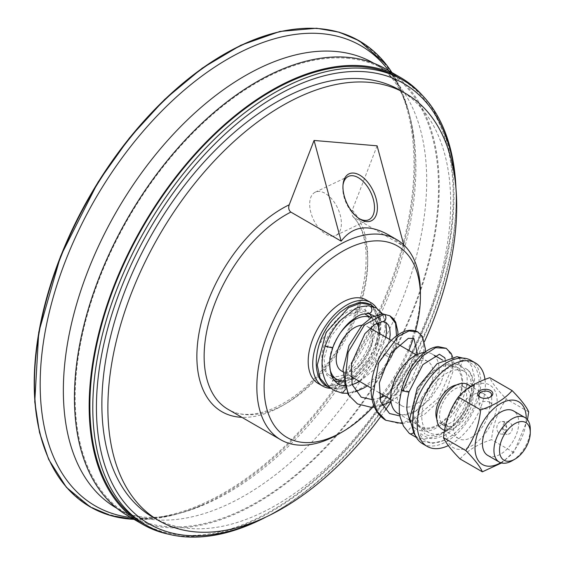 <?xml version="1.0" encoding="UTF-8"?>
<svg xmlns="http://www.w3.org/2000/svg" width="565" height="565" viewBox="0 0 565 565"><rect width="100%" height="100%" fill="white"/><g stroke="black" fill="none" stroke-linecap="round" stroke-linejoin="round"><path stroke-width="0.42" stroke-dasharray="2.83 2.12" d="M489.961 397.252A6.321 3.757 178.4 0 1 489.573 397.499A6.321 3.757 178.4 0 1 481.083 397.732A6.321 3.757 178.4 0 1 480.787 397.569A6.321 3.757 178.4 0 1 480.681 397.513M490.003 402.414A6.321 3.757 -1.6 0 0 483.068 401.736A6.321 3.757 -1.6 0 0 479.219 405.331A6.321 3.757 -1.6 0 0 481.069 407.895A6.321 3.757 -1.6 0 0 488.005 408.573A6.321 3.757 -1.6 0 0 491.854 404.978A6.321 3.757 -1.6 0 0 490.003 402.414M460.27 366.84L465.843 368.535L469.218 371.254L471.704 375.005L473.703 381.749L473.752 391.164L470.504 404.06L466.838 412.097L460.447 421.808L453.038 429.619L444.464 435.559L434.873 438.546L431.024 438.539L428.694 438.115L423.1 435.389L420.085 433.157L420.586 435.488L422.966 438.793L426.992 441.583L432.253 442.875L439.026 442.218L444.676 440.163L453.349 434.655L462.862 425.205L465.376 421.97L470.546 413.905L474.692 405.246L479.056 389.01L479.071 377.702L476.556 369.312L473.703 365.11L467.311 360.865L462.919 359.969L460.27 366.84C457.622 363.57 458.505 361.282 462.919 359.969L467.311 360.865M473.216 384.709L474.275 386.665L467.806 387.018L466.739 385.083L467.862 383.812L470.511 383.586L473.209 384.701M447.24 428.92L448.306 429.527L448.893 429.195L448.377 427.034L446.159 423.976L444.365 423.093L444.662 425.53L447.24 428.92M413.467 432.649A3.856 2.754 -49.6 0 0 414.293 427.507A3.856 2.754 -49.6 0 0 414.279 427.493A3.856 2.754 -49.6 0 0 413.94 427.26A3.856 2.754 -49.6 0 0 409.547 428.807A3.856 2.754 -49.6 0 0 409.194 433.291M409.011 391.835A3.856 0.48 14.2 0 0 407.64 391.121A3.856 0.48 14.2 0 0 403.728 390.076A3.856 0.48 14.2 0 0 401.538 389.97L401.538 389.998M330.546 385.952L332.841 380.005C333.541 383.105 332.778 385.083 330.546 385.952L335.059 385.959L353.782 377.823L372.328 356.155L379.821 336.91L380.365 319.19L373.627 306.774M332.841 380.005L333.894 380.04M337.432 379.715L344.142 377.462L350.837 373.31L359.559 364.877L366.819 354.184L370.584 345.999L373.726 333.802L373.79 323.893L371.862 317.191M370.117 314.26L367.278 311.393L364.135 309.655L361.466 308.914L351.451 310.008L348.548 311.209L341.112 315.856L336.097 320.291L328.138 329.925L320.574 342.708L321.407 339.254L323.759 333.696L326.683 328.322L332.637 319.91M358.048 302.932L362.73 302.635L365.696 303.045L370.04 304.733L373.557 307.515L377.519 313.963L379.066 319.91L379.475 324.882L379.242 330.285L378.091 337.298L376.234 343.845L367.455 361.678L355.569 375.548L335.059 385.959M325.249 345.921L331.351 347.072L332.721 347.821M344.523 386.065L345.561 389.25M342.312 393.148L341.507 392.852L343.372 385.521M385.648 355.138A3.856 1.144 28.3 0 0 389.13 357.087A3.856 1.144 28.3 0 0 391.411 357.158A3.856 1.144 28.3 0 0 390.373 355.54A3.856 1.144 28.3 0 0 386.898 353.591A3.856 1.144 28.3 0 0 384.617 353.521A3.856 1.144 28.3 0 0 384.61 353.528A3.856 1.144 28.3 0 0 385.648 355.138M382.569 321.598A3.856 3.333 89 0 1 381.206 321.252A3.856 3.333 89 0 1 379.277 317.071A3.856 3.333 89 0 1 382.3 313.893M500.682 462.707A36.238 20.919 120 0 0 526.241 418.439M487.764 455.411A25.7 14.838 120 0 0 513.465 440.573A25.7 14.838 120 0 0 513.465 410.903M459.437 449.436A36.238 20.919 -60 0 1 448.963 415.43A36.238 20.919 -60 0 1 483.647 383.303A36.238 20.919 -60 0 1 494.121 417.316A36.238 20.919 -60 0 1 459.437 449.436M487.56 417.041A25.7 14.838 -60 0 1 458.695 438.631A25.7 14.838 -60 0 1 456.132 414.145A25.7 14.838 -60 0 1 477.46 393.113A25.7 14.838 -60 0 1 484.389 394.116A25.7 14.838 -60 0 1 487.56 417.041M527.47 419.717L513.825 452.516L501.522 462.961M460.051 458.942C467.255 450.609 477.743 444.175 491.508 439.634C493.189 424.202 498.139 410.663 506.381 399.017C497.574 390.02 492.044 382.915 489.791 377.702M513.825 452.516L491.508 439.634M528.699 411.899L506.381 399.017M467.778 384.525A25.7 14.838 -60 0 1 470.334 409.004A25.7 14.838 -60 0 1 449.006 430.036A25.7 14.838 -60 0 1 442.077 429.033M366.353 300.001A48.187 27.819 -60 0 1 371.149 345.9A48.187 27.819 -60 0 1 331.161 385.337A48.187 27.819 -60 0 1 318.166 383.458M376.678 308.186A48.187 27.819 -60 0 1 372.851 354.679A48.187 27.819 -60 0 1 335.702 387.957A48.187 27.819 -60 0 1 331.147 388.339M530.281 429.301A25.7 14.838 -60 0 1 512.109 460.772M449.917 426.469A21.76 12.564 -60 0 1 444.048 425.622A21.76 12.564 -60 0 1 441.879 404.893A21.76 12.564 -60 0 1 459.938 387.089A21.76 12.564 -60 0 1 465.807 387.936A21.76 12.564 -60 0 1 467.975 408.665A21.76 12.564 -60 0 1 449.917 426.469M456.527 384.949A21.76 12.564 -60 0 1 462.17 385.839A21.76 12.564 -60 0 1 464.338 406.56A21.76 12.564 -60 0 1 446.279 424.372A21.76 12.564 -60 0 1 440.41 423.524A21.76 12.564 -60 0 1 436.823 419.082M484.996 379.461A48.187 27.819 -60 0 1 448.335 445.58M470.843 360.329A48.187 27.819 -60 0 1 475.645 406.228A48.187 27.819 -60 0 1 435.65 445.665A48.187 27.819 -60 0 1 422.655 443.786M438.61 434.033A35.334 20.404 -60 0 1 429.082 432.656A35.334 20.404 -60 0 1 425.558 398.996A35.334 20.404 -60 0 1 454.889 370.075A35.334 20.404 -60 0 1 464.416 371.452A35.334 20.404 -60 0 1 467.94 405.112A35.334 20.404 -60 0 1 438.61 434.033M429.52 428.786A35.334 20.404 -60 0 1 419.993 427.415A35.334 20.404 -60 0 1 416.476 393.749A35.334 20.404 -60 0 1 445.799 364.835A35.334 20.404 -60 0 1 455.334 366.205A35.334 20.404 -60 0 1 458.851 399.872A35.334 20.404 -60 0 1 429.52 428.786M429.767 427.818A34.267 19.782 -60 0 1 420.53 426.483A34.267 19.782 -60 0 1 417.118 393.847A34.267 19.782 -60 0 1 445.559 365.802A34.267 19.782 -60 0 1 454.797 367.137A34.267 19.782 -60 0 1 458.208 399.78A34.267 19.782 -60 0 1 429.767 427.818M424.527 352.468A34.267 19.782 -60 0 1 432.077 354.022A34.267 19.782 -60 0 1 435.495 386.665A34.267 19.782 -60 0 1 407.054 414.703A34.267 19.782 -60 0 1 397.817 413.368M409.025 406.955A25.7 14.838 -60 0 1 402.096 405.952A25.7 14.838 -60 0 1 399.54 381.474A25.7 14.838 -60 0 1 420.868 360.442A25.7 14.838 -60 0 1 427.797 361.438A25.7 14.838 -60 0 1 430.361 385.923A25.7 14.838 -60 0 1 409.025 406.955M361.981 325.278A25.7 14.838 -60 0 1 367.222 326.471A25.7 14.838 -60 0 1 369.785 350.95A25.7 14.838 -60 0 1 348.45 371.982A25.7 14.838 -60 0 1 341.521 370.979M350.978 379.27A35.334 20.404 -60 0 1 346.232 380.704A35.334 20.404 -60 0 1 343.435 380.98M329.967 368.987A35.334 20.404 -60 0 1 340.285 333.025M371.113 317.636A35.334 20.404 -60 0 1 372.038 318.123A35.334 20.404 -60 0 1 376.897 323.229M379.348 333.47A35.334 20.404 -60 0 1 353.648 377.985M338.661 376.332A35.334 20.404 -60 0 1 329.134 374.955A35.334 20.404 -60 0 1 325.61 341.295A35.334 20.404 -60 0 1 354.94 312.374A35.334 20.404 -60 0 1 364.467 313.752A35.334 20.404 -60 0 1 367.992 347.411A35.334 20.404 -60 0 1 338.661 376.332M338.626 434.068A115.663 66.776 120 0 0 420.409 292.416M415.501 330.906A110.521 63.81 -60 0 1 413.305 338.301M408.855 350.505A110.521 63.81 -60 0 1 383.155 395.013M381.121 397.583A110.521 63.81 -60 0 1 372.681 407.287M377.109 145.819L352.27 210.152L351.84 214.015L352.744 216.374L353.902 217.454L404.215 246.502L388.388 234.814M358.789 218.358A23.942 13.391 -115.4 0 1 358.062 217.906A23.942 13.391 -115.4 0 1 342.891 185.977A23.942 13.391 -115.4 0 1 342.997 185.122M331.549 236.135A23.942 13.391 64.6 0 0 335.808 235.414A23.942 13.391 64.6 0 0 338.965 232.695A23.942 13.391 64.6 0 0 335.928 204.834A23.942 13.391 64.6 0 0 315.263 192.171A23.942 13.391 64.6 0 0 311.979 216.07A23.942 13.391 64.6 0 0 331.549 236.135M404.215 246.502L403.798 244.956M385.817 69.015A257.958 148.934 -60 0 1 401.701 336.761A257.958 148.934 -60 0 1 166.082 527.512A257.958 148.934 -60 0 1 127.859 515.81M422.45 95.464A257.958 148.934 -60 0 1 405.331 366.862A257.958 148.934 -60 0 1 180.8 536.008A257.958 148.934 -60 0 1 169.083 534.313M347.235 58.252A256.927 148.341 -60 0 1 385.302 69.905A256.927 148.341 -60 0 1 401.129 336.585A256.927 148.341 -60 0 1 166.442 526.573A256.927 148.341 -60 0 1 128.375 514.92A256.927 148.341 -60 0 1 112.548 248.247A256.927 148.341 -60 0 1 347.235 58.252M373.493 63.089A256.927 148.341 -60 0 1 381.304 68.181A256.927 148.341 -60 0 1 402.619 298.991A256.927 148.341 -60 0 1 154.633 519.751A256.927 148.341 -60 0 1 124.886 512.321A256.927 148.341 -60 0 1 116.567 508.097M388.805 70.745A265.677 153.39 -60 0 1 403.65 97.357A265.677 153.39 -60 0 1 409.159 113.636A265.677 153.39 -60 0 1 390.994 289.64A265.677 153.39 -60 0 1 178.173 513.719A265.677 153.39 -60 0 1 161.322 517.088A265.677 153.39 -60 0 1 130.854 517.54M391.926 72.546A269.053 155.34 -60 0 1 413.707 139.555A269.053 155.34 -60 0 1 389.744 287.896A269.053 155.34 -60 0 1 202.891 504.7A269.053 155.34 -60 0 1 133.976 519.341L153.899 518.649M424.576 341.408A246.651 142.401 -60 0 1 391.001 401.807M385.33 410.084A246.651 142.401 -60 0 1 380.768 416.447M399.603 90.033A246.651 142.401 -60 0 1 414.802 346.041A246.651 142.401 -60 0 1 189.501 528.43A246.651 142.401 -60 0 1 152.96 517.243M455.708 185.617A254.356 146.858 -60 0 1 456.139 199.798A254.356 146.858 -60 0 1 276.285 511.325A254.356 146.858 -60 0 1 263.791 518.034M455.962 188.413A256.927 148.341 -60 0 1 456.139 197.701A256.927 148.341 -60 0 1 274.47 512.37A256.927 148.341 -60 0 1 266.334 516.855M400.02 78.401A256.927 148.341 -60 0 1 415.847 345.081A256.927 148.341 -60 0 1 181.16 535.069A256.927 148.341 -60 0 1 143.093 523.416M506.233 430.389A6.321 4.937 92.4 0 1 501.501 434.118A6.321 4.937 92.4 0 1 497.299 425.226A6.321 4.937 92.4 0 1 502.031 421.497A6.321 4.937 92.4 0 1 506.233 430.389M505.357 433.856A6.321 4.937 92.4 0 1 502.914 425.466A6.321 4.937 92.4 0 1 507.645 421.73A6.321 4.937 92.4 0 1 512.321 428.249A6.321 4.937 92.4 0 1 507.123 434.358A6.321 4.937 92.4 0 1 505.357 433.856M459.366 358.224A3.856 3.333 89 0 1 459.656 362.384A3.856 3.333 89 0 1 456.506 364.397A3.856 3.333 89 0 1 455.355 364.065A3.856 3.333 89 0 1 453.469 359.644A3.856 3.333 89 0 1 456.866 356.699M376.53 308.102L383.275 316.068L385.422 328.887L375.146 360.738L351.317 384.751L338.449 388.897L327.502 386.622M371.014 304.923L379.602 319.769L376.234 343.845M368.5 305.792A3.856 3.333 -91 0 0 365.216 309.556A3.856 3.333 -91 0 0 368.373 313.497M396.517 335.935L390.373 355.54C380.662 377.293 357.857 395.528 341.507 392.852M357.504 403.94L369.891 407.005L384.172 403.657L410.826 381.269L423.92 351.084L423.185 339.092L417.86 331.959M385.81 420.275L398.17 423.333L412.45 419.986L439.083 397.64L452.198 367.469L451.477 355.484L446.195 348.315M353.902 217.454A115.663 66.776 -60 0 1 345.702 339.134A115.663 66.776 -60 0 1 245.224 414.611A115.663 66.776 -60 0 1 228.09 409.364C249.172 422.733 287.952 408.996 318.589 373.875C363.719 325.645 379.998 243.508 353.012 216.713M352.27 210.152A120.797 69.742 -60 0 1 346.14 335.751A120.797 69.742 -60 0 1 241.884 417.33M290.735 29.719A268.559 155.05 -60 0 1 318.603 28.766A268.559 155.05 -60 0 1 388.84 287.529A268.559 155.05 -60 0 1 208.718 500.964A268.559 155.05 -60 0 1 46.288 453.116M504.107 429.894A2.126 1.66 92.4 0 1 503.267 427.105A2.126 1.66 92.4 0 1 505.47 425.975A2.126 1.66 92.4 0 1 506.304 428.764A2.126 1.66 92.4 0 1 504.107 429.894M489.573 397.499L490.42 397.011M481.083 397.732L480.208 397.294M491.854 404.978L491.564 394.66M479.219 405.331L478.936 395.006M467.347 369.524C475.151 377.258 474.063 391.065 464.077 410.953C455.376 427.317 435.156 440.509 425 434.026M444.676 440.163L432.628 443.356L421.695 441.011L415.459 435.7M466.739 385.083C468.138 376.297 466.167 369.828 460.821 365.675L456.513 364.39L437.995 372.844L420.664 399.42L417.549 414.089L418.926 426.017L425.05 434.054M462.841 358.083L465.779 359.693L469.063 362.61L471.761 366.593L474.614 377.547L474.282 386.637M466.747 385.048C464.07 399.646 456.584 412.344 444.295 423.136L434.478 428.962C424.753 433.567 415.692 429.231 416.567 429.139M474.275 386.665C471.069 403.354 462.558 417.613 448.73 429.442L441.795 433.969L436.766 436.35L425.657 438.843L416.433 437.522M416.553 429.132L414.286 427.507L410.183 422.309M369.644 313.674L360.625 310.347L345.844 317.431L330.645 336.839L323.957 358.789L326.697 375.132L334.932 381.304M342.637 380.972L354.877 374.715L371.311 355.293L378.147 336.902L378.868 328.872M378.056 322.693L376.876 319.493L374.27 315.941M382.533 313.886L385.881 322.396M385.881 337.241L378.677 357.8L365.181 375.93L359.114 381.135M355.759 383.444L341.5 389.024L330.984 388.197M344.403 385.62L352.157 384.709M359.736 381.495L373.903 369.771L384.617 353.528L389.589 339.381M347.404 393.318L355.47 391.757M367.299 385.86L373.387 381.149L380.196 374.263L391.418 357.151L395.825 346.239L397.88 334.953L391.411 357.158M445.185 358.994L445.517 369.376L440.735 383.451L430.078 399.052L415.727 410.896L399.921 415.946M416.935 354.665L405.783 377.886L384.807 395.973M379.687 398.092L372.13 399.596M374.461 407.132L382.152 405.395M390.952 401.433L399.236 395.747L416.991 374.92L425.163 351.988M452.6 356.868L452.968 371.537L447.466 387.23L437.19 402.633L424.414 414.449L410.119 421.815M409.95 421.871L402.209 423.51M484.389 394.116L470.963 386.361M458.695 438.631L444.563 430.466M465.807 387.936L462.17 385.839M444.048 425.622L440.41 423.524M464.416 371.452L455.334 366.205M429.082 432.656L419.993 427.415M454.797 367.137L442.72 360.166M434.485 355.413L432.077 354.022M420.53 426.483L409.964 420.381M409.032 419.852L399.66 414.435M427.797 361.438L416.462 354.898M398.346 344.438L391.397 340.427M370.061 328.103L367.222 326.471M402.096 405.952L390.768 399.413M378.967 392.597L371.184 388.106M350.681 376.269L342.899 371.777M372.038 318.123L371.156 317.608M331.902 376.551L329.134 374.955M358.062 217.906L359.552 218.874M342.891 185.977L343.082 184.211M335.808 235.414L368.91 219.686M315.263 192.171L348.358 176.442M385.302 69.905L373.797 63.266M128.375 514.92L116.87 508.281M381.304 68.181C389.892 74.467 401.023 85.901 409.159 113.636M124.886 512.321C134.618 516.615 150.092 520.534 178.173 513.719M403.65 97.357C408.601 109.441 411.956 123.502 413.707 139.555M161.322 517.088C174.26 515.329 188.117 511.205 202.891 504.7M401.291 90.146L391.941 72.553M456.139 199.798L456.139 197.701M276.285 511.325L274.47 512.37M501.501 434.118L507.123 434.358M502.031 421.497L507.645 421.73"/><path stroke-width="0.85" d="M480.681 397.513A6.321 3.757 178.4 0 1 478.936 395.006A6.321 3.757 178.4 0 1 482.785 391.411A6.321 3.757 178.4 0 1 489.714 392.089A6.321 3.757 178.4 0 1 491.564 394.66A6.321 3.757 178.4 0 1 489.961 397.252M479.847 397.096A7.606 4.527 -1.6 0 0 480.208 397.294A7.606 4.527 -1.6 0 0 490.42 397.011A7.606 4.527 -1.6 0 0 490.71 390.57A7.606 4.527 -1.6 0 0 479.904 390.662A7.606 4.527 -1.6 0 0 479.847 397.096M480.653 409.893C494.417 405.352 504.905 398.918 512.109 390.592L489.791 377.702C476.027 382.244 465.539 388.678 458.335 397.011C450.093 408.657 445.135 422.196 443.461 437.628C445.707 442.84 451.237 449.945 460.051 458.942L482.369 471.824C480.116 466.612 474.586 459.507 465.779 450.51C474.014 438.871 478.972 425.325 480.653 409.893L458.335 397.011M409.194 433.291A3.856 2.754 -49.6 0 0 409.258 433.341A3.856 2.754 -49.6 0 0 409.625 433.602A3.856 2.754 -49.6 0 0 413.467 432.649M416.433 437.522L409.258 433.341A3.856 2.754 -49.6 0 0 409.265 433.348L403.488 426.123L400.161 417.111L399.314 411.603L399.25 403.071L401.538 389.998A3.856 0.48 14.2 0 0 402.909 390.719A3.856 0.48 14.2 0 0 406.821 391.757A3.856 0.48 14.2 0 0 409.011 391.863A3.856 0.48 14.2 0 0 409.011 391.835M333.894 380.04L337.432 379.715M371.862 317.191L369.644 313.674M332.637 319.91L340.158 312.198L348.852 306.188L358.048 302.932M374.27 315.941L368.373 313.504C360.272 314.338 359.962 314.119 349.89 321.873C342.411 328.703 336.684 337.354 332.721 347.821L326.619 346.67L325.249 345.921C322.227 355.216 321.344 363.888 322.615 371.947C326.146 386.163 329.621 386.976 334.183 390.486L342.298 393.148M332.721 347.821C330.56 356.183 328.223 360.498 330.998 374.094C331.217 376.495 335.822 385.238 343.372 385.521L344.523 386.065M345.561 389.25L342.326 393.148L347.404 393.318M382.3 313.893A3.856 3.333 89 0 1 382.491 313.886A3.856 3.333 89 0 1 382.561 313.886A3.856 3.333 89 0 1 383.918 314.225A3.856 3.333 89 0 1 385.831 318.526A3.856 3.333 89 0 1 382.632 321.598A3.856 3.333 89 0 1 382.569 321.598L385.944 322.431L388.529 325.179L389.836 328.922L390.175 334.713L389.589 339.381M526.241 418.439A36.238 20.919 120 0 0 512.723 400.091A36.238 20.919 120 0 0 478.032 432.218A36.238 20.919 120 0 0 488.513 466.224A36.238 20.919 120 0 0 500.682 462.707M524.956 417.535L513.465 410.903A25.7 14.838 120 0 0 506.537 409.9A25.7 14.838 120 0 0 484.601 432.486A25.7 14.838 120 0 0 487.764 455.411L499.255 462.05A25.7 14.838 -60 0 1 496.699 437.564A25.7 14.838 -60 0 1 518.027 416.532A25.7 14.838 -60 0 1 524.956 417.535A25.7 14.838 -60 0 1 530.281 429.301L530.281 432.515A21.76 12.564 -60 0 1 514.892 459.168A21.76 12.564 -60 0 1 509.884 461.089A21.76 12.564 -60 0 1 500.35 444.012A21.76 12.564 -60 0 1 519.906 421.709A21.76 12.564 -60 0 1 530.281 432.515M501.522 462.961L482.369 471.824M512.109 390.592C520.923 399.589 526.453 406.687 528.699 411.899L527.47 419.717M465.779 450.51L443.461 437.628M444.563 430.466L442.077 429.033A25.7 14.838 -60 0 1 439.514 404.554A25.7 14.838 -60 0 1 460.849 383.522A25.7 14.838 -60 0 1 467.778 384.525L470.963 386.361M331.147 388.339A48.187 27.819 -60 0 1 322.707 386.086L318.166 383.458A48.187 27.819 -60 0 1 313.363 337.559A48.187 27.819 -60 0 1 353.358 298.122A48.187 27.819 -60 0 1 366.353 300.001L370.894 302.621A48.187 27.819 -60 0 1 376.678 308.186M322.707 386.086A48.187 27.819 -60 0 1 317.904 340.179A48.187 27.819 -60 0 1 357.899 300.75A48.187 27.819 -60 0 1 370.894 302.621M514.892 459.168L512.109 460.772A25.7 14.838 -60 0 1 506.191 463.046A25.7 14.838 -60 0 1 499.255 462.05M436.823 419.082A21.76 12.564 -60 0 1 440.326 398.544A21.76 12.564 -60 0 1 456.301 384.991A21.76 12.564 -60 0 1 456.527 384.949M448.335 445.58A48.187 27.819 -60 0 1 440.192 448.285A48.187 27.819 -60 0 1 427.197 446.414A48.187 27.819 -60 0 1 422.401 400.507A48.187 27.819 -60 0 1 462.389 361.07A48.187 27.819 -60 0 1 475.384 362.949A48.187 27.819 -60 0 1 484.996 379.461M427.197 446.414L422.655 443.786A48.187 27.819 -60 0 1 417.853 397.887A48.187 27.819 -60 0 1 457.848 358.45A48.187 27.819 -60 0 1 470.843 360.329L475.384 362.949M399.66 414.435L397.817 413.368A34.267 19.782 -60 0 1 394.398 380.732A34.267 19.782 -60 0 1 422.839 352.687A34.267 19.782 -60 0 1 424.527 352.468M342.899 371.777L341.521 370.979A25.7 14.838 -60 0 1 338.965 346.5A25.7 14.838 -60 0 1 360.293 325.468A25.7 14.838 -60 0 1 361.981 325.278M343.435 380.98A35.334 20.404 -60 0 1 336.705 379.327A35.334 20.404 -60 0 1 329.967 368.987M340.285 333.025A35.334 20.404 -60 0 1 362.511 316.746A35.334 20.404 -60 0 1 371.113 317.636M376.897 323.229A35.334 20.404 -60 0 1 379.348 333.47M353.648 377.985A35.334 20.404 -60 0 1 350.978 379.27M420.409 296.611L420.409 292.416A115.663 66.776 120 0 0 396.453 239.468A115.663 66.776 120 0 0 379.32 234.221A115.663 66.776 120 0 0 273.672 319.748A115.663 66.776 120 0 0 280.798 439.796A115.663 66.776 120 0 0 297.932 445.043A115.663 66.776 120 0 0 338.626 434.068L342.263 431.971A110.521 63.81 -60 0 1 266.744 362.094A110.521 63.81 -60 0 1 381.142 241.001A110.521 63.81 -60 0 1 420.409 296.611A110.521 63.81 -60 0 1 415.501 330.906M413.305 338.301A110.521 63.81 -60 0 1 408.855 350.505M383.155 395.013A110.521 63.81 -60 0 1 381.121 397.583M372.681 407.287A110.521 63.81 -60 0 1 342.263 431.971M396.453 239.468L388.388 234.814C368.528 223.782 352.786 225.894 341.161 241.142L290.848 212.094C288.729 210.342 288.185 207.913 289.224 204.791L314.055 140.459L377.109 145.819L403.798 244.956M366.706 221.593A25.997 14.535 64.6 0 0 376.996 202.814A25.997 14.535 64.6 0 0 359.389 174.945A25.997 14.535 64.6 0 0 343.082 184.211A25.997 14.535 64.6 0 0 359.552 218.874A25.997 14.535 64.6 0 0 366.706 221.593M342.997 185.122A23.942 13.391 -115.4 0 1 348.358 176.442A23.942 13.391 -115.4 0 1 370.725 192.319A23.942 13.391 -115.4 0 1 368.91 219.686A23.942 13.391 -115.4 0 1 364.644 220.406A23.942 13.391 -115.4 0 1 358.789 218.358M314.055 140.459L341.161 241.142M169.083 534.313A257.958 148.934 -60 0 1 142.578 524.306L127.859 515.81A257.958 148.934 -60 0 1 111.976 248.07A257.958 148.934 -60 0 1 347.595 57.319A257.958 148.934 -60 0 1 385.817 69.015L400.536 77.511A257.958 148.934 -60 0 1 422.45 95.464M142.578 524.306A257.958 148.934 -60 0 1 126.694 256.567A257.958 148.934 -60 0 1 362.313 65.815A257.958 148.934 -60 0 1 400.536 77.511M116.87 508.281L116.567 508.097A256.927 148.341 -60 0 1 100.739 241.424A256.927 148.341 -60 0 1 335.426 51.436A256.927 148.341 -60 0 1 373.493 63.089L373.797 63.266M130.854 517.54A265.677 153.39 -60 0 1 66.162 259.158A265.677 153.39 -60 0 1 321.513 33.653A265.677 153.39 -60 0 1 388.805 70.745M391.941 72.553L386.495 64.848L359.326 40.828L339.092 32.141L316.598 28.25L279.929 31.449L240.874 45.221L202.291 68.125L164.627 99.461L129.42 137.959L98.112 182.022L60.547 256.277L38.745 332.206L34.755 401.856L39.522 432.529L48.675 459.451L66.423 487.362L90.301 507.024L110.987 515.661L133.983 519.348A269.053 155.34 -60 0 1 58.583 262.732A269.053 155.34 -60 0 1 319.38 28.66A269.053 155.34 -60 0 1 391.926 72.546M380.768 416.447A246.651 142.401 -60 0 1 195.504 531.898A246.651 142.401 -60 0 1 158.963 520.711A246.651 142.401 -60 0 1 143.771 264.703A246.651 142.401 -60 0 1 369.065 82.313A246.651 142.401 -60 0 1 405.606 93.5A246.651 142.401 -60 0 1 424.576 341.408M391.001 401.807A246.651 142.401 -60 0 1 385.33 410.084M158.963 520.711L152.96 517.243A246.651 142.401 -60 0 1 137.768 261.235A246.651 142.401 -60 0 1 363.062 78.846A246.651 142.401 -60 0 1 399.603 90.033L405.606 93.5M263.791 518.034A254.356 146.858 -60 0 1 186.789 535.458A254.356 146.858 -60 0 1 120.267 290.375A254.356 146.858 -60 0 1 365.774 71.819A254.356 146.858 -60 0 1 455.708 185.617M266.334 516.855A256.927 148.341 -60 0 1 184.07 536.75A256.927 148.341 -60 0 1 146.003 525.097A256.927 148.341 -60 0 1 130.176 258.424A256.927 148.341 -60 0 1 364.863 68.429A256.927 148.341 -60 0 1 402.93 80.082A256.927 148.341 -60 0 1 455.962 188.413M146.003 525.097L143.093 523.416A256.927 148.341 -60 0 1 127.266 256.743A256.927 148.341 -60 0 1 361.953 66.755A256.927 148.341 -60 0 1 400.02 78.401L402.93 80.082M415.459 435.7L413.905 433.419L409.837 418.573L417.252 387.908L437.155 363.641L456.859 356.699A3.856 3.333 89 0 1 459.366 358.224M368.373 313.497A3.856 3.333 -91 0 0 371.791 310.573A3.856 3.333 -91 0 0 369.906 306.138L376.53 308.102L382.533 313.886M332.82 319.691C314.528 340.208 309.472 377.519 327.502 386.622L320.072 378.253L317.248 365.039L326.139 332.411L348.584 307.6L360.753 303.059L371.014 304.923C366.833 302.593 362.13 302 356.903 303.151M369.906 306.138A3.856 3.333 -91 0 0 368.726 305.799A3.856 3.333 -91 0 0 368.5 305.792M382.491 313.893L372.053 317.085L361.777 325.497L348.944 345.639L342.99 369.771L348.188 394.695L357.504 403.94L349.184 395.726L344.721 383.324L348.146 352.172L364.439 324.953L383.918 314.225L389.822 315.771L395.578 323.342L396.517 335.935M417.86 331.959L409.004 330.935L398.254 336.316L378.656 362.801L372.646 397.096L376.911 411.136L385.81 420.275C377.745 415.339 372.992 407.301 371.565 396.157C368.345 373.938 382.449 344.707 398.269 334.692C405.317 329.918 411.843 329.014 417.86 331.959L422.535 336.578L425.367 348.916L425.163 351.988M401.531 389.97C405.275 376.219 411.461 365.018 420.077 356.353C425.996 350.498 431.978 347.249 438.03 346.599L446.195 348.315L435.615 347.708L422.867 355.766L411.002 371.078L402.909 390.719M280.798 439.796L228.09 409.364A115.663 66.776 -60 0 1 211.338 313.511A115.663 66.776 -60 0 1 290.848 212.094M241.884 417.33A120.797 69.742 -60 0 1 200.356 326.485A120.797 69.742 -60 0 1 289.224 204.791M46.288 453.116A268.559 155.05 -60 0 1 89.842 195.999A268.559 155.05 -60 0 1 290.735 29.719M456.859 356.699L462.841 358.083M410.183 422.309L406.941 410.381L406.821 407.309L407.358 399.716L409.018 391.863M334.932 381.304L339.622 381.509L342.637 380.972M378.868 328.872L378.056 322.693M373.627 306.774L371.014 304.923M385.881 322.396L386.481 331.966L385.881 337.241M359.114 381.135L355.759 383.444M330.984 388.197L327.502 386.622M325.249 345.921C328.752 336.217 333.851 327.679 340.561 320.313L354.403 309.338C356.289 307.621 361.063 306.449 368.719 305.806L376.53 308.102M343.4 385.521L344.403 385.62M352.157 384.709L359.736 381.495M355.47 391.757L364.037 387.908L367.299 385.86M397.88 334.953L397.901 331.796L395.726 322.325L393.212 318.54L389.822 315.771L395.295 321.485L397.901 331.874L397.88 334.953M382.561 313.893L389.822 315.771M409.004 391.863L422.888 364.637L439.379 354.255L444.69 357.73L445.185 358.994M399.921 415.946L389.539 413.531L380.718 401.941L379.327 382.809L390.712 353.358L408.333 338.322L413.905 338.576L417.245 352.998L416.935 354.665M384.807 395.973L379.687 398.092M372.13 399.596L361.212 397.181L352.08 384.468L351.487 363.606L364.912 333.668L374.524 324.607L382.632 321.598M357.461 403.918L371.332 407.344L374.461 407.132M382.152 405.395L390.952 401.433M446.195 348.315L451.188 353.506L452.6 356.868M402.209 423.51L385.81 420.275M442.72 360.166L434.485 355.413M409.964 420.381L409.032 419.852M416.462 354.898L398.346 344.438M391.397 340.427L370.061 328.103M390.768 399.413L378.967 392.597M371.184 388.106L350.681 376.269M371.156 317.608L364.496 313.766M336.705 379.327L331.902 376.551"/></g></svg>
